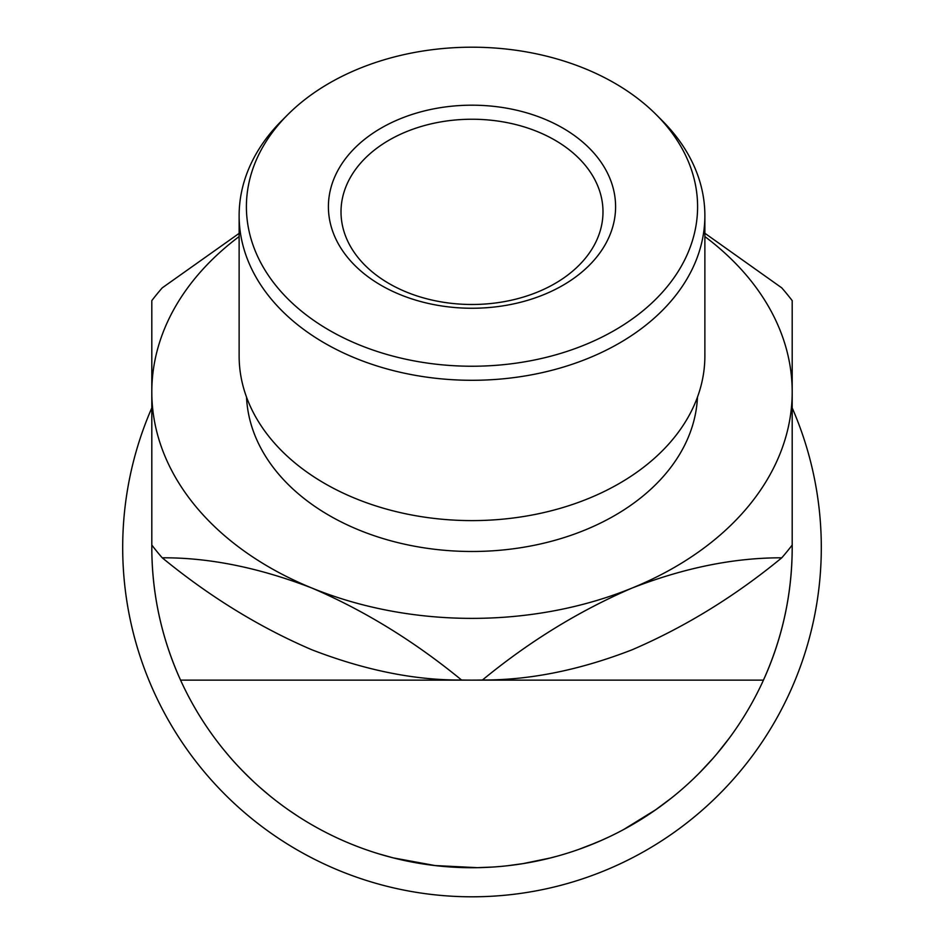 <?xml version="1.0" encoding="UTF-8"?>
<svg xmlns="http://www.w3.org/2000/svg" width="944" height="944" viewBox="0 0 944 944"><rect width="100%" height="100%" fill="white"/><g stroke="black" fill="none" stroke-linecap="round" stroke-linejoin="round"><path stroke-width="1.42" d="M792.193 407.891A349.304 349.304 0 0 1 472 896.8A349.304 349.304 0 0 1 151.807 407.891M240.354 232.507L162.238 287.861A363.853 257.287 0 0 0 151.807 300.629L151.807 391.961A320.193 226.407 0 0 0 311.898 588.041A320.193 226.407 0 0 0 472 618.379A320.193 226.407 0 0 0 632.102 588.041C684.388 567.745 734.279 557.68 781.762 557.81A363.853 257.287 0 0 0 792.193 545.042A320.193 320.193 0 0 1 180.564 680.128A320.193 320.193 0 0 1 151.819 545.054A363.853 257.287 0 0 0 162.238 557.81C209.013 557.515 258.904 567.592 311.898 588.041C364.195 610.449 414.086 641.106 461.569 680.022C414.794 680.329 364.903 670.252 311.898 649.791C259.612 627.394 209.721 596.738 162.238 557.81M472 366.237A225.592 159.512 0 0 0 672.34 280.049A225.592 159.512 0 0 0 656.198 114.625A225.592 159.512 0 0 0 472 47.2A225.592 159.512 0 0 0 287.802 114.625A225.592 159.512 0 0 0 271.66 280.049A225.592 159.512 0 0 0 472 366.237M656.198 114.625L662.133 120.561A232.873 164.669 180 0 1 704.873 215.633A232.873 164.669 180 0 1 472 380.29A232.873 164.669 180 0 1 239.127 215.633A232.873 164.669 180 0 1 281.867 120.561L287.802 114.625M239.127 215.633L239.127 355.947A232.873 164.669 0 0 0 472 520.604A232.873 164.669 0 0 0 704.873 355.947L704.873 215.633M472 308.251A143.594 101.539 180 0 1 328.406 206.712A143.594 101.539 180 0 1 472 105.185A143.594 101.539 180 0 1 615.594 206.712A143.594 101.539 180 0 1 472 308.251M472 119.239A130.992 92.618 0 0 0 341.008 211.869A130.992 92.618 0 0 0 472 304.487A130.992 92.618 0 0 0 602.992 211.869A130.992 92.618 0 0 0 472 119.239M246.526 397.105A225.592 159.512 0 0 0 472 551.485A225.592 159.512 0 0 0 697.474 397.105M268.462 794.671L260.072 787.52M253.724 781.762C243.08 771.626 234.69 762.87 228.566 755.507L223.445 749.359M296.699 815.439L289.301 810.448M280.958 804.453L277.229 801.645M266.715 793.231L261.488 788.759M491.765 867.076L478.325 867.63M477.027 867.654L435.042 865.554L393.801 857.99M392.515 857.671L379.476 854.037M555.579 856.586L550.659 857.884M549.892 858.072L523.424 863.536M522.48 863.689L508.261 865.636M608.03 837.363L601.588 840.302M595.168 843.051L579.604 849.069M576.524 850.143L575.864 850.379M661.791 805.374L658.794 807.557M650.463 813.35L647.442 815.345M637.117 821.835L629.648 826.189M628.527 826.826L627.571 827.357M655.714 809.751L623.866 829.387M702.466 769.785L699.61 772.699M697.522 774.8L694.182 778.057M461.569 680.022A363.853 257.287 0 0 0 472 680.128L180.564 680.128C161.518 637.967 151.925 593.752 151.807 547.496L151.807 391.961A320.193 226.407 0 0 1 239.127 236.566M704.873 236.566A320.193 226.407 0 0 1 792.193 391.961L792.193 547.496C792.075 593.752 782.482 637.967 763.436 680.128L472 680.128A363.853 257.287 0 0 0 482.431 680.022C529.206 641.519 579.097 610.862 632.102 588.041A320.193 226.407 0 0 0 792.193 391.961L792.193 300.629A363.853 257.287 0 0 0 781.762 287.861L704.873 233.262M781.762 557.81C734.987 596.313 685.096 626.969 632.102 649.791C579.805 670.087 529.914 680.164 482.431 680.022M601.422 840.372L588.973 845.564M586.979 846.331L582.743 847.936M547.862 858.58L542.694 859.795M648.929 814.365L633.495 823.982M670.736 798.553L655.773 809.704M712.425 758.976L700.283 772.027M728.803 738.751L717.747 752.757"/></g></svg>
